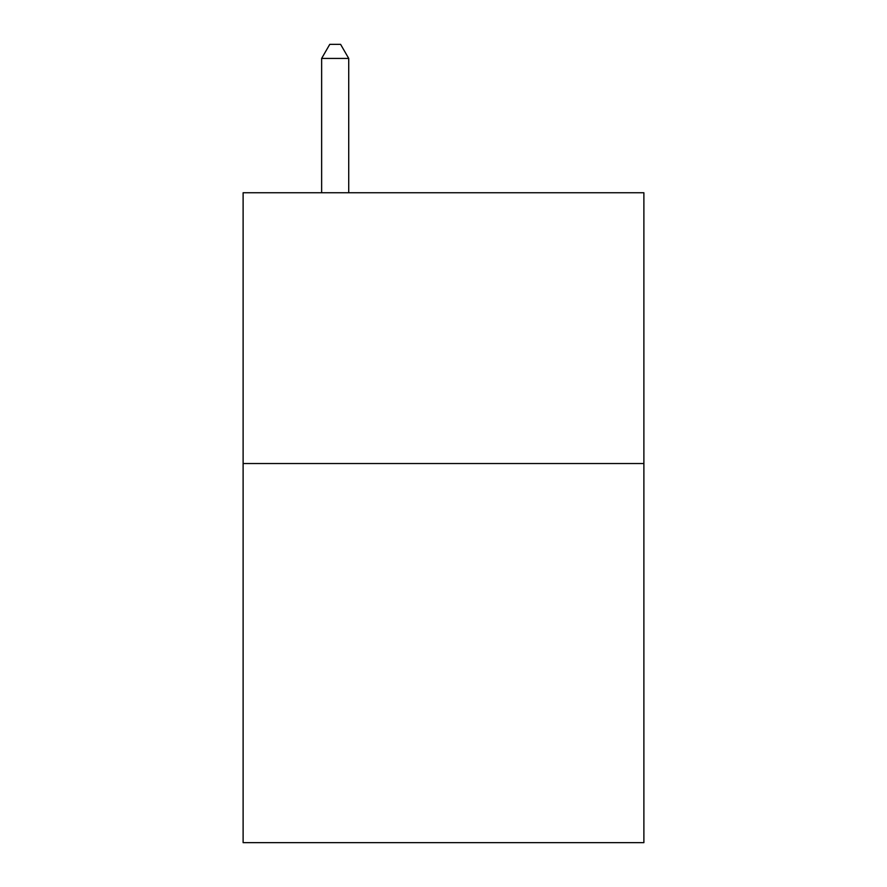 <?xml version="1.0" encoding="UTF-8"?>
<svg xmlns="http://www.w3.org/2000/svg" width="887" height="887" viewBox="0 0 887 887"><rect width="100%" height="100%" fill="white"/><g stroke="black" fill="none" stroke-linecap="round" stroke-linejoin="round"><path stroke-width="1.33" d="M643.884 463.535L643.884 842.65L243.116 842.65L243.116 192.745L643.884 192.745L643.884 463.535L243.116 463.535M348.724 192.745L348.724 58.431L321.637 58.431L321.637 192.745M321.637 58.431L329.764 44.35L340.597 44.35L348.724 58.431"/></g></svg>
